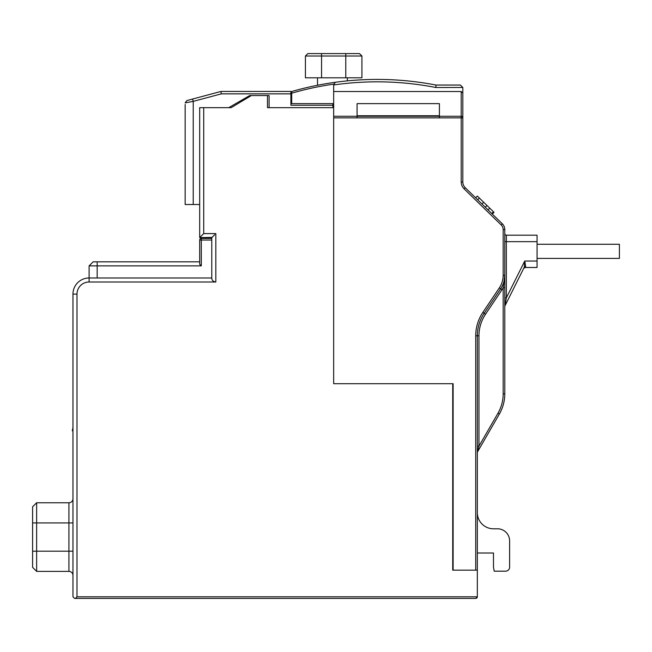 <?xml version="1.0" encoding="UTF-8"?>
<svg xmlns="http://www.w3.org/2000/svg" width="652" height="652" viewBox="0 0 652 652"><rect width="100%" height="100%" fill="white"/><g stroke="black" fill="none" stroke-linecap="round" stroke-linejoin="round"><path stroke-width="0.98" d="M72.959 551.193L36.634 551.193L36.634 571.372L32.6 567.338L32.6 506.8L36.634 502.765L36.634 522.945L72.959 522.945M231.158 107.661L199.683 107.661L231.158 107.661L251.338 95.559L267.483 95.559L267.483 107.661L333.669 107.661L333.669 383.71L452.724 383.71L452.724 570.166L477.337 570.166L477.337 596.8L76.993 596.8L76.993 294.117A12.111 12.111 0 0 1 89.104 282.006L215.82 282.006C213.139 281.615 211.794 280.27 211.786 277.972L89.104 277.972A16.145 16.145 0 0 0 72.959 294.117L72.959 596.8L74.572 598.414L475.724 598.414L477.329 596.963M76.993 596.8L75.379 598.414M214.679 234.72L211.786 237.613L211.786 277.972M452.724 383.71L333.669 383.71L333.669 117.873L462.814 117.873A1.614 1.614 0 0 0 461.2 116.26L461.2 181.932A9.682 9.682 0 0 0 464.126 188.868A9.682 9.682 0 0 1 461.2 181.932L462.814 181.932L462.814 117.873M199.683 107.661L199.683 237.613L212.014 237.393M72.959 430.923L72.282 430.785L72.959 427.606M477.256 597.305L476.897 597.917M476.653 598.12L475.724 598.414M199.683 237.613L203.717 233.579L203.717 107.661M36.634 571.372L68.925 571.372L68.925 502.765A4.034 4.034 0 0 0 72.959 498.731A4.034 4.034 0 0 1 68.925 502.765L36.634 502.765M68.925 571.372A4.034 4.034 0 0 1 72.959 575.406A4.034 4.034 0 0 0 68.925 571.372M32.6 551.193L36.634 551.193L36.634 522.945L32.6 522.945M228.738 107.661L249.708 95.559L269.097 95.559L269.097 107.661L267.483 107.661M269.097 107.661L332.862 107.661L332.862 103.627L290.89 103.627M186.945 100.547L185.16 102.877L193.22 101.378L192.593 99.039L186.945 100.547L220.938 91.443L290.89 91.443L290.89 105.241L332.862 105.241M199.683 204.524L185.152 204.524L185.152 107.645M193.22 204.524L193.22 101.378L221.264 93.864L290.89 93.864M185.152 104.459L185.144 107.653M220.938 91.443L221.264 93.864M185.152 102.886L186.945 100.555M537.069 244.272L619.4 244.272L619.4 258.404L537.069 258.404L619.4 258.404M465.251 187.711A8.069 8.069 0 0 1 462.814 181.932A8.069 8.069 0 0 0 465.251 187.711L502.342 223.807L501.217 224.964L464.126 188.868L465.251 187.711M477.337 570.166L477.337 335.788A40.359 40.359 0 0 1 484.2 313.278L500.671 288.779A24.214 24.214 0 0 0 504.787 275.274L504.787 229.585A8.069 8.069 0 0 0 502.342 223.807M453.124 383.71L453.124 570.166L475.724 570.166L475.724 335.788A41.972 41.972 0 0 1 482.863 312.373L499.326 287.882A22.6 22.6 0 0 0 503.173 275.274L503.173 229.585A6.455 6.455 0 0 0 501.217 224.964M477.337 452.618A1.614 1.614 0 0 1 477.557 451.812A1.614 1.614 0 0 0 477.337 452.618L477.337 446.155L478.959 446.155L477.557 451.812L499.375 414.012A40.359 40.359 0 0 0 504.787 393.841L504.787 275.274L504.787 287.776L504.787 275.274L503.173 275.274M537.069 241.656L537.069 235.193L506.4 235.193L506.343 241.656L537.069 241.656L537.069 267.483L525.137 267.483L525.683 266.554L525.145 267.467L525.683 266.554L524.746 261.028L524.273 267.222L504.958 305.861L506.343 297.842L504.958 305.861A1.614 1.614 0 0 0 504.787 306.587L504.787 297.842L504.787 306.587A1.614 1.614 0 0 1 504.958 305.861A1.614 1.614 0 0 0 504.787 306.587A1.614 1.614 0 0 1 504.958 305.861L524.273 267.222L504.958 305.861L506.343 297.842L504.787 297.842M525.683 266.554L524.273 267.222L523.695 268.371A1.614 1.614 0 0 1 525.137 267.483L525.683 266.554L524.746 261.028L506.343 297.842L506.343 241.656L504.787 241.656L504.787 233.579A1.614 1.614 0 0 0 506.4 235.193A1.614 1.614 0 0 1 504.787 233.579M504.787 287.776L503.173 287.776L504.787 275.274M477.671 199.797L479.367 198.061L477.321 196.081L475.634 197.817M492.325 214.052L494.012 212.316L493.458 211.778L491.763 213.514M488.063 209.911L489.75 208.175L493.458 211.778M485.292 207.206L486.979 205.47L489.75 208.175M481.975 203.978L483.662 202.242L486.979 205.47M479.367 198.061L483.662 202.242M504.958 305.861A1.614 1.614 0 0 0 504.787 306.587A1.614 1.614 0 0 1 504.958 305.861L524.273 267.222L523.703 268.355L525.145 267.467A1.614 1.614 0 0 0 523.695 268.371M439.407 115.738L357.076 115.738M477.337 512.651A16.145 16.145 0 0 0 493.482 528.796L497.517 528.796A12.111 12.111 0 0 1 509.628 540.907L509.628 567.134A4.034 4.034 0 0 1 505.593 571.176L494.2 571.176L493.482 567.134L493.482 553.01L477.337 553.01M333.669 103.627L332.862 103.627M461.2 116.26L333.669 116.26L333.669 84.956A305.935 305.935 0 0 1 435.911 87.515L462.814 87.466L462.814 120.384M300.979 88.998L300.148 89.21M462.814 87.466L460.393 85.045L435.911 85.045A308.355 308.355 0 0 0 291.697 91.524L291.697 103.627M335.267 82.291L333.669 84.956M462.814 93.138L461.2 91.524L461.2 117.873M461.2 91.524L333.669 91.524M439.407 117.873L439.407 103.627L357.076 103.627L357.076 117.873M333.897 84.108A306.742 306.742 0 0 0 291.697 93.203M435.911 87.466L435.911 85.045M347.386 80.864L347.386 77.8M321.558 77.8L305.421 77.8L305.421 56.007L361.917 56.007L361.917 77.8L321.558 77.8L321.558 53.586L359.496 53.586L361.917 56.007L359.496 53.586M361.917 77.8L361.917 56.007M305.421 56.007L307.842 53.586L321.558 53.586M211.786 238.42L201.297 238.42A1.614 1.614 0 0 0 199.683 240.042L199.683 261.835L93.138 261.835L89.104 265.869L89.104 282.006M93.138 261.835L89.104 265.869L201.297 265.869L199.683 264.256L199.683 240.042L211.786 240.042M72.959 294.117L76.993 294.117M215.82 253.758L215.82 282.006L215.82 233.579L203.717 233.579M215.82 233.579L215.82 237.613M503.173 229.585L504.787 229.585M499.326 287.882L502.007 289.684L485.544 314.174L482.863 312.373M475.724 335.788L478.959 335.788L478.959 446.155L497.981 413.205A38.745 38.745 0 0 0 503.173 393.841L504.787 393.841A40.359 40.359 0 0 1 499.375 414.012L497.981 413.205M485.544 314.174A38.745 38.745 0 0 0 478.959 335.788M503.173 393.841L503.173 287.776A25.827 25.827 0 0 1 502.007 289.684M537.069 261.028L524.746 261.028M345.772 53.586L345.772 77.8M97.172 277.972L97.172 261.835M201.297 265.869L201.297 238.42M317.524 85.257L317.524 77.8"/></g></svg>
